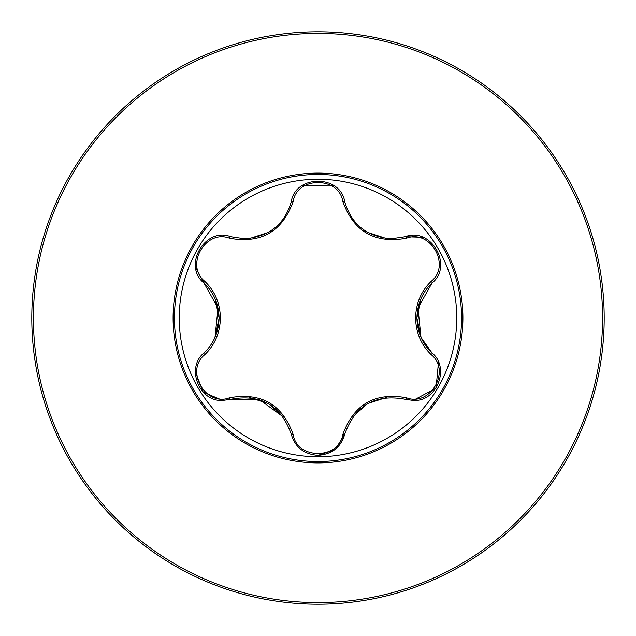 <?xml version="1.0" encoding="UTF-8"?>
<svg xmlns="http://www.w3.org/2000/svg" width="636" height="636" viewBox="0 0 636 636"><rect width="100%" height="100%" fill="white"/><g stroke="black" fill="none" stroke-linecap="round" stroke-linejoin="round"><path stroke-width="0.95" d="M318 33.422A284.578 284.578 0 0 1 602.578 318A284.578 284.578 0 0 1 318 602.578A284.578 284.578 0 0 1 33.422 318A284.578 284.578 0 0 1 318 33.422M318 31.8A286.2 286.2 0 0 1 604.2 318A286.2 286.2 0 0 1 318 604.2A286.2 286.2 0 0 1 31.8 318A286.2 286.2 0 0 1 318 31.8A286.2 286.2 0 0 1 604.2 318A286.2 286.2 0 0 1 318 604.2M318 462.905A144.905 144.905 0 0 1 173.095 318A144.905 144.905 0 0 1 318 173.095A144.905 144.905 0 0 1 462.905 318A144.905 144.905 0 0 1 318 462.905M204.681 281.239C214.777 290.922 220.024 303.181 220.414 318C220.024 332.835 214.777 345.086 204.681 354.761C184.686 370.709 205.762 407.12 229.509 397.754C261.134 392.126 282.36 404.385 293.172 434.515C296.988 459.804 339.06 459.756 342.828 434.515C353.767 404.313 374.986 392.062 406.491 397.754C430.302 407.096 451.298 370.637 431.319 354.761C421.223 345.078 415.976 332.819 415.586 318C415.976 303.165 421.223 290.914 431.319 281.239C451.314 265.291 430.238 228.88 406.491 238.246C374.866 243.874 353.64 231.615 342.828 201.485C339.012 176.196 296.94 176.244 293.172 201.485C282.233 231.687 261.014 243.938 229.509 238.246C205.698 228.904 184.702 265.363 204.681 281.239A2.147 0.755 133.3 0 0 203.989 283.06C213.656 292.242 218.689 303.889 219.086 318C218.689 332.103 213.656 343.75 203.989 352.94A2.147 0.755 -133.3 0 0 204.681 354.761M456.751 318A138.751 138.751 0 0 0 318 179.249A138.751 138.751 0 0 0 179.249 318A138.751 138.751 0 0 0 318 456.751A138.751 138.751 0 0 0 456.751 318M431.319 281.239A2.147 0.755 -133.3 0 1 432.011 283.06C453.707 265.951 431.001 226.527 405.267 236.735L391.45 238.77C367.115 236.934 351.549 224.603 344.744 201.795C340.721 174.399 295.223 174.447 291.256 201.795C284.538 224.54 268.964 236.862 244.55 238.77L230.733 236.735C205.07 226.503 182.278 265.88 203.989 283.06L195.721 267.581M420.984 337.35L417.979 307.991L432.011 283.06C422.344 292.242 417.311 303.889 416.914 318C417.311 332.103 422.344 343.75 432.011 352.94C450.232 367.362 437.123 402.111 413.177 400.426L405.267 399.265C375.24 393.716 355.063 405.363 344.744 434.205L335.53 449.056M438.482 362.25L436.05 388.151L413.177 400.426M334.313 450.01L318 455.376C332.127 454.207 341.039 447.156 344.744 434.205A2.147 0.755 13.3 0 1 342.828 434.515M283.306 416.922L259.456 399.615L230.733 399.265L222.823 400.426C198.933 402.151 185.744 367.393 203.989 352.94M229.509 238.246A2.147 0.755 106.7 0 1 230.733 236.735L244.55 238.77M302.696 185.283L333.192 185.211M214.992 337.398L218.045 308.102L203.989 283.06M222.823 400.426L203.162 392.118L195.379 371.861M229.509 397.754A2.147 0.755 73.3 0 0 230.733 399.265C260.768 393.7 280.945 405.347 291.256 434.205C294.961 447.156 303.881 454.215 318 455.376M406.491 397.754A2.147 0.755 106.7 0 1 405.267 399.265C375.232 393.7 355.055 405.347 344.744 434.205M421.064 337.525L432.011 352.94A2.147 0.755 133.3 0 1 431.319 354.761M406.491 238.246A2.147 0.755 73.3 0 0 405.267 236.735L422.805 237.315M291.256 434.205A2.147 0.755 166.7 0 0 293.172 434.515M342.828 201.485A2.147 0.755 166.7 0 1 344.744 201.795M293.172 201.485A2.147 0.755 13.3 0 0 291.256 201.795M318 174.447A143.553 143.553 0 0 1 461.553 318A143.553 143.553 0 0 1 318 461.553A143.553 143.553 0 0 1 174.447 318A143.553 143.553 0 0 1 318 174.447M416.914 317.881L421 298.618M420.968 337.319L416.914 318M367.513 403.629L386.283 397.508M352.757 416.834L367.393 403.693M386.219 238.484L367.401 232.307L364.015 230.153M355.15 222.163L352.718 219.11M249.781 397.516L268.599 403.693L283.282 416.89M272.288 229.938L268.487 232.371L249.717 238.492M219.086 318.191L215 337.374M215.032 298.682L219.086 318"/></g></svg>
